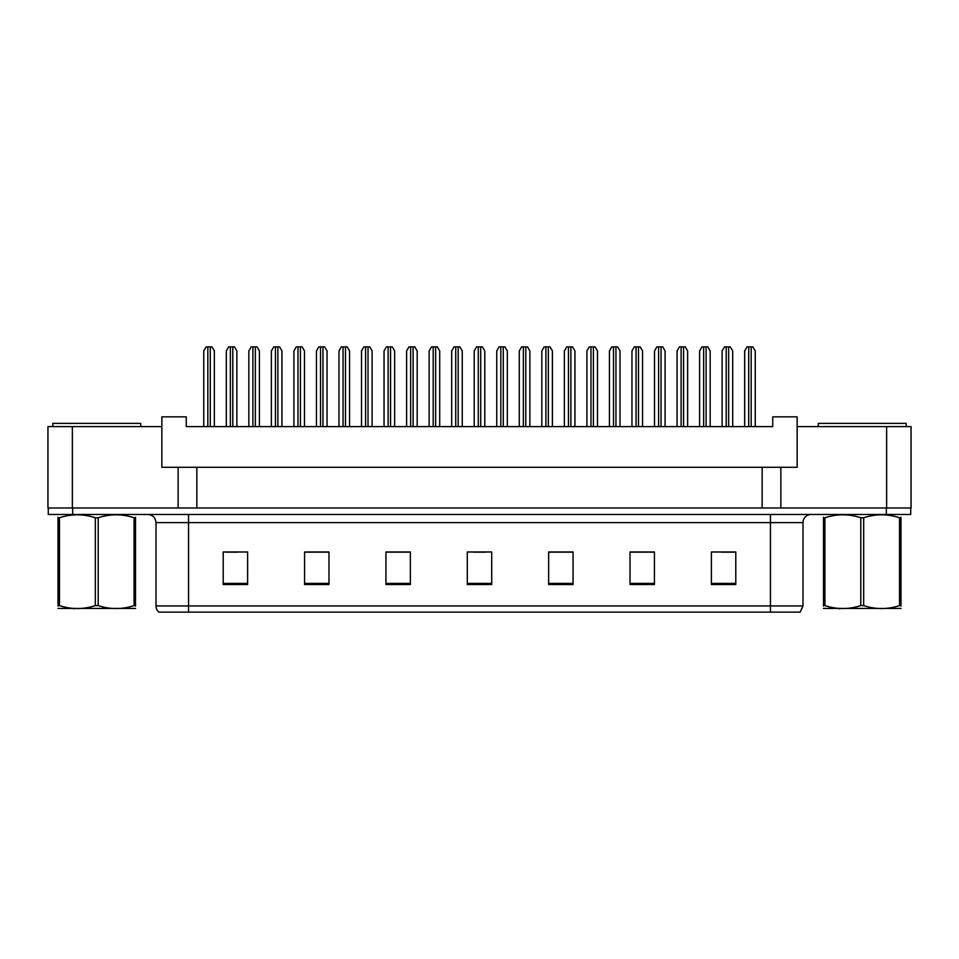 <?xml version="1.0" encoding="UTF-8"?>
<svg xmlns="http://www.w3.org/2000/svg" width="959" height="959" viewBox="0 0 959 959"><rect width="100%" height="100%" fill="white"/><g stroke="black" fill="none" stroke-linecap="round" stroke-linejoin="round"><path stroke-width="1.44" d="M72.357 426.611L47.95 426.611L47.95 507.982L72.357 507.982L72.357 426.611L161.855 426.611L161.855 467.297L178.134 467.297L178.134 507.982M886.643 426.611L886.643 507.982L911.05 507.982L911.05 426.611L797.145 426.611L797.145 467.297L780.866 467.297L780.866 507.982M797.145 426.611L797.145 416.853L772.738 416.853L772.738 426.611L186.262 426.611L186.262 416.853L161.855 416.853L161.855 426.611M780.866 467.297L196.847 467.297L196.847 507.982M196.847 467.297L178.134 467.297M762.153 467.297L762.153 507.982M802.995 605.944L800.154 612.118L770.449 612.118L770.449 605.944L802.995 605.944L802.995 522.619A8.14 8.14 0 0 1 811.134 514.492M770.449 612.118L158.846 612.118A8.14 8.14 0 0 1 156.005 605.944L156.005 522.619C155.514 517.68 152.805 514.971 147.866 514.492M72.68 514.492L910.726 514.492L910.726 507.982L48.274 507.982L48.274 514.492L72.68 514.492L72.68 507.982M735.793 584.534L735.793 551.988L711.386 551.988L711.386 584.534L735.793 584.534M654.434 584.534L654.434 551.988L630.027 551.988L630.027 584.534L654.434 584.534M573.062 584.534L573.062 551.988L548.656 551.988L548.656 584.534L573.062 584.534M247.614 584.534L247.614 551.988L223.207 551.988L223.207 584.534L247.614 584.534M328.973 584.534L328.973 551.988L304.566 551.988L304.566 584.534L328.973 584.534M410.344 584.534L410.344 551.988L385.938 551.988L385.938 584.534L410.344 584.534M491.703 584.534L491.703 551.988L467.297 551.988L467.297 584.534L491.703 584.534M910.726 514.492L910.726 507.982M653.702 552.156L643.369 552.156M631.166 552.156L654.434 552.156M721.312 552.156L733.515 552.156M405.789 552.156L395.456 552.156M304.566 552.156L327.834 552.156M315.631 552.156L305.298 552.156M225.485 552.156L237.688 552.156M563.544 552.156L553.211 552.156M473.398 552.156L485.602 552.156M410.344 552.156L385.938 552.156M573.062 552.156L548.656 552.156M214.337 426.611L214.337 350.946L211.987 346.882L206.113 346.882L203.764 350.946L203.764 426.611M236.873 426.611L236.873 350.946L234.523 346.882L228.65 346.882L226.3 350.946L226.3 426.611M52.829 426.611L52.829 423.363L140.709 423.363L140.709 426.611M818.291 426.611L818.291 423.363L906.171 423.363L906.171 426.611M135.519 608.438L58.02 608.438M135.519 606.112L135.519 605.585C135.519 609.516 135.519 609.516 135.519 605.585L134.08 605.585L134.08 517.776C122.165 513.832 110.213 513.832 98.202 517.776L95.325 517.776C83.421 513.832 71.469 513.832 59.458 517.776L58.02 517.776C58.02 513.832 58.02 513.832 58.02 517.776L58.02 517.237M98.202 517.776L98.202 605.585C110.117 609.516 122.069 609.516 134.08 605.585M98.202 605.585L95.325 605.585L95.325 517.776M135.519 517.249L135.519 517.776C135.519 513.832 135.519 513.832 135.519 517.776L134.08 517.776M135.519 517.776L135.519 605.585M59.458 517.776L59.458 605.585L58.02 605.585L58.02 517.776M59.458 605.585C71.362 609.516 83.325 609.516 95.325 605.585M58.02 605.585C58.02 609.516 58.02 609.516 58.02 605.585L58.02 606.112M900.981 608.438L823.481 608.438M900.981 606.112L900.981 605.585C900.981 609.516 900.981 609.516 900.981 605.585L899.542 605.585L899.542 517.776C887.638 513.832 875.675 513.832 863.675 517.776L860.798 517.776C848.883 513.832 836.931 513.832 824.92 517.776L823.481 517.776C823.481 513.832 823.481 513.832 823.481 517.776L823.481 517.237M863.675 517.776L863.675 605.585C875.579 609.516 887.531 609.516 899.542 605.585M863.675 605.585L860.798 605.585L860.798 517.776M900.981 517.249L900.981 517.776C900.981 513.832 900.981 513.832 900.981 517.776L899.542 517.776M900.981 517.776L900.981 605.585M824.92 517.776L824.92 605.585L823.481 605.585L823.481 517.776M824.92 605.585C836.835 609.516 848.787 609.516 860.798 605.585M823.481 605.585C823.481 609.516 823.481 609.516 823.481 605.585L823.481 606.112M259.409 426.611L259.409 350.946L257.06 346.882L251.186 346.882L248.837 350.946L248.837 426.611M304.483 426.611L304.483 350.946L302.145 346.882L296.259 346.882L293.91 350.946L293.91 426.611M349.567 426.611L349.567 350.946L347.218 346.882L341.332 346.882L338.983 350.946L338.983 426.611M394.64 426.611L394.64 350.946L392.291 346.882L386.405 346.882L384.056 350.946L384.056 426.611M281.946 426.611L281.946 350.946L279.596 346.882L273.723 346.882L271.373 350.946L271.373 426.611M327.031 426.611L327.031 350.946L324.681 346.882L318.796 346.882L316.446 350.946L316.446 426.611M372.104 426.611L372.104 350.946L369.754 346.882L363.869 346.882L361.519 350.946L361.519 426.611M439.713 426.611L439.713 350.946L437.364 346.882L431.49 346.882L429.141 350.946L429.141 426.611M484.786 426.611L484.786 350.946L482.437 346.882L476.563 346.882L474.214 350.946L474.214 426.611M529.859 426.611L529.859 350.946L527.51 346.882L521.636 346.882L519.287 350.946L519.287 426.611M417.177 426.611L417.177 350.946L414.827 346.882L408.942 346.882L406.604 350.946L406.604 426.611M462.25 426.611L462.25 350.946L459.9 346.882L454.027 346.882L451.677 350.946L451.677 426.611M507.323 426.611L507.323 350.946L504.973 346.882L499.1 346.882L496.75 350.946L496.75 426.611M574.944 426.611L574.944 350.946L572.595 346.882L566.709 346.882L564.36 350.946L564.36 426.611M620.017 426.611L620.017 350.946L617.668 346.882L611.782 346.882L609.433 350.946L609.433 426.611M665.09 426.611L665.09 350.946L662.741 346.882L656.855 346.882L654.518 350.946L654.518 426.611M710.163 426.611L710.163 350.946L707.814 346.882L701.94 346.882L699.591 350.946L699.591 426.611M755.236 426.611L755.236 350.946L752.887 346.882L747.013 346.882L744.663 350.946L744.663 426.611M552.396 426.611L552.396 350.946L550.058 346.882L544.173 346.882L541.823 350.946L541.823 426.611M597.481 426.611L597.481 350.946L595.131 346.882L589.246 346.882L586.896 350.946L586.896 426.611M642.554 426.611L642.554 350.946L640.204 346.882L634.319 346.882L631.969 350.946L631.969 426.611M687.627 426.611L687.627 350.946L685.277 346.882L679.404 346.882L677.054 350.946L677.054 426.611M732.7 426.611L732.7 350.946L730.35 346.882L724.477 346.882L722.127 350.946L722.127 426.611M770.449 514.492L770.449 522.619L156.005 522.619M802.995 522.619L770.449 522.619L770.449 605.944L188.551 605.944L188.551 612.118M156.005 605.944L188.551 605.944L188.551 514.492M886.32 514.492L886.32 507.982M491.703 583.408L467.297 583.408M410.344 583.408L385.938 583.408M328.973 583.408L304.566 583.408M247.614 583.408L223.207 583.408M573.062 583.408L548.656 583.408M654.434 583.408L630.027 583.408M735.793 583.408L711.386 583.408M207.827 346.882L207.827 426.611M210.273 346.882L210.273 426.611M230.364 346.882L230.364 426.611M232.809 346.882L232.809 426.611M252.9 346.882L252.9 426.611M255.346 346.882L255.346 426.611M297.973 346.882L297.973 426.611M300.419 346.882L300.419 426.611M343.058 346.882L343.058 426.611M345.492 346.882L345.492 426.611M388.131 346.882L388.131 426.611M390.565 346.882L390.565 426.611M275.437 346.882L275.437 426.611M277.882 346.882L277.882 426.611M320.522 346.882L320.522 426.611M322.955 346.882L322.955 426.611M365.595 346.882L365.595 426.611M368.028 346.882L368.028 426.611M433.204 346.882L433.204 426.611M435.65 346.882L435.65 426.611M478.277 346.882L478.277 426.611M480.723 346.882L480.723 426.611M523.35 346.882L523.35 426.611M525.796 346.882L525.796 426.611M410.668 346.882L410.668 426.611M413.113 346.882L413.113 426.611M455.741 346.882L455.741 426.611M458.186 346.882L458.186 426.611M500.814 346.882L500.814 426.611M503.259 346.882L503.259 426.611M568.435 346.882L568.435 426.611M570.869 346.882L570.869 426.611M613.508 346.882L613.508 426.611M615.942 346.882L615.942 426.611M658.581 346.882L658.581 426.611M661.027 346.882L661.027 426.611M703.654 346.882L703.654 426.611M706.1 346.882L706.1 426.611M748.727 346.882L748.727 426.611M751.173 346.882L751.173 426.611M545.887 346.882L545.887 426.611M548.332 346.882L548.332 426.611M590.972 346.882L590.972 426.611M593.405 346.882L593.405 426.611M636.045 346.882L636.045 426.611M638.478 346.882L638.478 426.611M681.118 346.882L681.118 426.611M683.563 346.882L683.563 426.611M726.191 346.882L726.191 426.611M728.636 346.882L728.636 426.611M74.73 608.342L73.819 608.869M840.192 608.342L839.293 608.869"/></g></svg>
